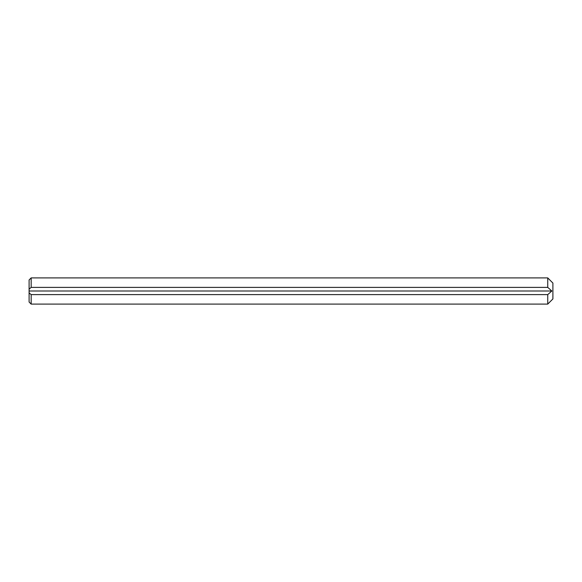 <?xml version="1.0" encoding="UTF-8"?>
<svg xmlns="http://www.w3.org/2000/svg" width="582" height="582" viewBox="0 0 582 582"><rect width="100%" height="100%" fill="white"/><g stroke="black" fill="none" stroke-linecap="round" stroke-linejoin="round"><path stroke-width="0.87" d="M547.742 277.905L552.9 283.063L552.9 298.937L547.742 304.095L547.742 294.608L551.86 291L547.742 287.392L547.742 277.905L31.159 277.905L31.159 287.392L29.1 289.108L29.1 279.964L31.159 277.905M547.742 287.392L31.159 287.392M547.742 294.608L31.159 294.608L31.159 304.095L547.742 304.095M31.159 304.095L29.1 302.036L29.1 289.108M29.1 292.892L31.159 294.608M551.86 291L29.1 291"/></g></svg>
